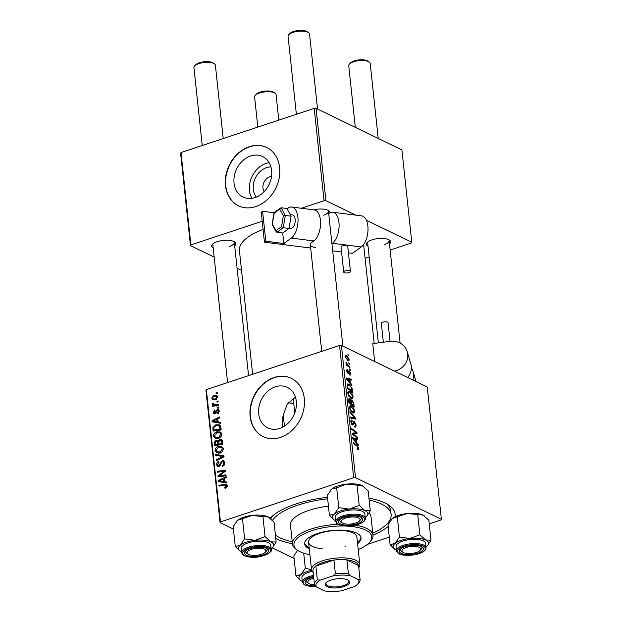 <?xml version="1.0" encoding="UTF-8"?>
<svg xmlns="http://www.w3.org/2000/svg" width="622" height="622" viewBox="0 0 622 622"><rect width="100%" height="100%" fill="white"/><g stroke="black" fill="none" stroke-linecap="round" stroke-linejoin="round"><path stroke-width="0.93" d="M256.357 197.081A17.921 14.353 115.8 0 1 254.336 180.442A17.921 14.353 115.8 0 1 266.488 167.676A17.921 14.353 115.8 0 1 270.943 166.945M271.534 176.415A9.447 7.565 -64.2 0 0 269.917 176.765A9.447 7.565 -64.2 0 0 264.148 191.677M250.612 155.99A22.485 17.999 -64.2 0 0 234.331 175.933A22.485 17.999 -64.2 0 0 243.039 197.011A22.485 17.999 -64.2 0 0 255.059 197.563A22.485 17.999 -64.2 0 0 271.34 177.628A22.485 17.999 -64.2 0 0 262.632 156.542A22.485 17.999 -64.2 0 0 250.612 155.99M269.163 162.715A22.485 17.999 -64.2 0 0 266.037 163.462A22.485 17.999 -64.2 0 0 251.933 198.309M249.344 146.691A32.391 25.937 -64.2 0 0 225.887 175.412A32.391 25.937 -64.2 0 0 238.428 205.789A32.391 25.937 -64.2 0 0 255.743 206.582A32.391 25.937 -64.2 0 0 279.208 177.861A32.391 25.937 -64.2 0 0 266.659 147.492A32.391 25.937 -64.2 0 0 249.344 146.691M266.807 147.562A32.391 25.937 -64.2 0 0 249.632 146.831A32.391 25.937 -64.2 0 0 226.19 175.458A32.391 25.937 -64.2 0 0 238.576 205.859M284.456 426.109L283.29 415.224L287.139 404.222L295.217 397.217M283.29 415.224A22.485 17.999 -64.2 0 0 282.567 427.197M279.729 428.395A22.485 17.999 115.8 0 1 267.709 427.843A22.485 17.999 115.8 0 1 259.001 406.757A22.485 17.999 115.8 0 1 275.282 386.822A22.485 17.999 115.8 0 1 287.302 387.374A22.485 17.999 115.8 0 1 296.01 408.46A22.485 17.999 115.8 0 1 279.729 428.395M274.014 377.523A32.391 25.937 -64.2 0 0 250.549 406.244A32.391 25.937 -64.2 0 0 263.098 436.613A32.391 25.937 -64.2 0 0 280.413 437.414A32.391 25.937 -64.2 0 0 303.87 408.693A32.391 25.937 -64.2 0 0 291.329 378.316A32.391 25.937 -64.2 0 0 274.014 377.523M291.477 378.386A32.391 25.937 -64.2 0 0 274.302 377.663A32.391 25.937 -64.2 0 0 250.86 406.283A32.391 25.937 -64.2 0 0 263.246 436.683M213.206 248.054A12.145 4.471 -6.1 0 1 212.444 244.29A12.145 4.471 -6.1 0 1 217.179 241.694A12.145 4.471 -6.1 0 1 234.626 241.927A12.145 4.471 -6.1 0 1 234.681 245.76M213.121 243.692A10.799 3.973 173.9 0 0 212.856 244.765L227.582 382.592M368.022 246.203A12.145 4.471 -6.1 0 1 367.26 242.44A12.145 4.471 -6.1 0 1 371.995 239.843A12.145 4.471 -6.1 0 1 389.442 240.076A12.145 4.471 -6.1 0 1 389.496 243.91M367.936 241.841A10.799 3.973 173.9 0 0 367.672 242.914L378.355 342.885M292.457 543.737A64.774 23.838 -6.1 0 1 275.795 538.528M270.251 518.235A64.774 23.838 -6.1 0 1 270.578 517.877A64.774 23.838 -6.1 0 1 295.808 504.022A64.774 23.838 -6.1 0 1 327.491 497.312M272.452 516.081A60.731 22.345 173.9 0 0 270.842 518.732M293.778 403.717A41.837 15.395 -6.1 0 1 288.243 402.621M339.542 345.443L341.4 345.42L355.527 477.68L353.677 477.704L339.542 345.443L206.348 389.636L220.483 521.889L220.087 522.62L233.413 529.073M272.288 547.896L294.097 558.455M220.087 522.62L205.952 390.359L206.348 389.636M355.527 477.68L441.387 519.253L440.982 519.976L429.234 523.872M389.286 537.128L367.423 544.382M349.766 391.316C351.383 392.085 352.503 393.827 353.133 396.556L352.355 398.64L351.251 398.484L348.872 396.198L347.822 393.236L348.577 391.121L349.766 391.316L347.892 391.938M350.287 382.849L351.795 384.59L351.897 385.578L346.368 379.055L346.252 377.943L351.22 379.21L351.313 380.128L349.961 379.747L350.287 382.849L349.743 383.028M358.645 448.128L357.712 449.372L357.238 449.068L357.075 448.128L357.526 448.423L358.047 447.786L356.958 446.129L353.242 443.331L353.14 442.413L356.989 445.298L358.645 448.128L357.977 448.353M358.288 449.473L357.712 449.372M357.152 448.548L358.047 447.786M352.239 421.008L351.484 422.237L352.371 424.087L354.392 421.63L356.181 425.09L355.683 427.127L354.75 426.964L354.587 426.023L355.317 426.156L355.582 424.74L354.54 422.556L353.506 424.523L352.503 425.013L350.886 421.918C350.777 420.363 351.181 419.749 352.091 420.075L352.355 421.071L350.855 421.288M354.61 426.156L355.317 426.156M354.54 422.556L353.094 422.921M352.324 424.919L353.506 424.523L352.503 425.013M351.453 420.006L352.091 420.075L351.01 420.441M351.71 424.313L352.791 423.971M353.739 421.537L354.392 421.63L353.35 421.973M349.859 411.694L355.356 417.976L355.481 419.135L350.536 418L350.435 417.09L354.68 418.054L349.961 412.666L349.859 411.694M351.321 405.832C352.938 406.601 354.058 408.351 354.688 411.072L353.902 413.163L352.806 413.008L350.419 410.714L349.377 407.752L350.132 405.637L351.321 405.832L349.447 406.454M347.877 354.385L348.724 355.854L347.877 354.385M341.4 345.42L427.252 386.993L441.387 519.253M351.103 400.28L351.935 400L353.794 403.281L354.167 406.78L348.911 402.838L348.631 399.433L349.657 398.788L351.026 400.591L351.935 400L351.43 399.923M349.051 398.694L349.657 398.788L348.701 399.106M356.678 442.623L358.179 444.365L358.288 445.352L352.76 438.829L352.643 437.717L357.603 438.992L357.704 439.902L356.344 439.521L356.678 442.623L356.126 442.802M354.206 434.731L357.409 437.173L357.51 438.09L352.254 434.125L352.153 433.169L356.212 432.764L351.757 429.46L351.655 428.535L356.911 432.477L357.012 433.433L352.969 433.861L354.206 434.731L353.405 434.996M349.408 374.04L350.194 373.184L349.502 371.715L348.032 373.48L346.773 371.062L347.675 369.546L347.239 371.334L347.853 372.531L349.362 370.79L350.668 373.449C350.785 374.825 350.443 375.338 349.642 375.012L349.408 374.04L349.922 374.133L349.455 374.288M350.233 375.105L349.642 375.012M349.502 371.715L348.382 372.018M348.437 373.534L348.032 373.48M347.177 369.484L347.675 369.546L346.858 369.818M347.838 370.479L346.742 370.689M348.74 370.922L349.362 370.79L348.685 371.015M352.068 388.214L352.612 392.264L347.364 388.322L347.076 385.057L347.714 383.922L348.888 384.116L352.068 388.214L351.554 388.385M346.563 355.341L349.152 359.283C349.191 360.667 348.779 361.149 347.908 360.729L345.241 356.709L345.739 355.209L346.563 355.341L345.288 355.768M348.639 360.846L347.908 360.729M348.771 362.774L349.618 364.243L348.771 362.774M348.367 365.658L349.898 366.84L349.992 367.757L346.174 364.889L346.073 363.971L346.866 364.57L345.949 362.144L348.367 365.658L347.558 365.93M349.424 368.9L350.272 370.37L349.424 368.9M218.742 407.138L218.835 408.04L217.684 408.226L217.591 407.301L218.742 407.138M218.089 401.011L218.182 401.913L217.031 402.1L216.938 401.174L218.089 401.011M221.735 434.164C221.619 436.279 220.585 437.663 218.641 438.292L215.018 438.253L213.54 436.061C213.665 433.876 214.73 432.477 216.736 431.878L220.204 431.948L221.735 434.164M220.359 422.26L220.46 423.248L212.125 421.809L212.009 420.705L219.784 416.888L219.877 417.797L217.754 418.8L218.089 421.903L220.359 422.26M222.357 440.951L222.73 444.45L214.668 445.601L214.435 442.11L216.091 440.314L218.151 440.874L219.628 439.256L221.308 439.342L222.357 440.951M223.928 455.646L224.044 456.805L216.293 460.762L216.192 459.845L222.839 456.455L215.717 455.428L215.616 454.449L223.928 455.646M225.693 488.099L224.97 488.262L224.767 487.384L226.315 485.984L225.895 485.308L218.998 486.093L218.897 485.176L226.455 484.452L227.248 485.735L225.693 488.099M225.973 474.843L226.074 475.76L218.011 476.887L217.91 475.931L224.348 471.204L217.513 472.215L217.412 471.297L225.475 470.154L225.576 471.111L219.154 475.846L225.973 474.843M353.677 477.704L220.483 521.889M226.742 482.042L226.851 483.022L218.516 481.591L218.4 480.479L226.167 476.662L226.268 477.572L224.145 478.582L224.472 481.685L226.742 482.042M224.783 462.698C224.892 464.556 224.099 465.754 222.396 466.29L222.209 465.411L223.345 464.797L223.858 462.947L223.119 461.633L221.673 462.076L220.585 464.891L218.967 466.492L217.599 466.469L216.612 464.743C216.526 463.133 217.202 462.029 218.625 461.431L218.975 462.255L217.537 464.463L218.82 465.598L222.171 460.731L223.632 460.77L224.783 462.698M219.496 466.243L218.128 465.583L219.753 466.049M223.282 448.68C223.166 450.802 222.14 452.178 220.188 452.808L216.565 452.777L215.095 450.577C215.22 448.392 216.285 447 218.291 446.394L221.751 446.472L223.282 448.68M217.552 413.871L217.249 413.031L218.54 411.251L217.537 410.357L215.095 413.863L214.054 413.84L213.26 412.503L214.784 409.859L214.979 410.73L213.984 412.308L214.87 413L216.378 410.271L217.373 409.47L218.384 409.509L219.263 411.056L217.552 413.871M219.255 410.948L217.537 410.357M215.64 413.576L214.396 412.977L215.795 413.443M220.903 427.345L221.175 429.934L213.121 431.077L212.872 427.757L215.795 424.787L219.418 424.865L220.561 426.008L220.903 427.345M217.754 396.89L215.694 399.806L212.81 399.798L211.721 398.15L213.898 395.234L216.612 395.25L217.754 396.89L216.324 396.167L213.991 396.144L212.444 397.948L213.144 398.943L215.507 398.927L217.031 397.116L216.324 396.167M218.462 404.51L218.555 405.427L212.701 406.259L212.6 405.342L213.812 405.179L212.366 404.137L212.506 403.445L213.439 403.515L213.875 404.697L218.462 404.51M217.187 392.614L217.288 393.524L216.137 393.71L216.036 392.777L217.187 392.614M372.757 533.194A60.731 22.345 173.9 0 0 391.121 514.48L390.717 510.74A60.731 22.345 173.9 0 0 386.674 503.874M314.203 108.376L316.062 108.352L325.928 200.688L324.07 200.712L314.203 108.376L181.018 152.569L190.884 244.897L190.48 245.628L214.178 257.096M237.075 268.191L241.523 270.345M190.48 245.628L180.613 153.292L181.018 152.569M366.444 220.305L411.78 242.261L411.383 242.984L390.149 250.028M369.173 256.987L365.098 258.34M325.928 200.688L355.784 215.142M411.78 242.261L401.913 149.925L316.062 108.352M324.07 200.712L301.336 208.253M262.196 221.238L190.884 244.897M313.651 209.808A12.145 4.471 -6.1 0 1 328.766 210.687A12.145 4.471 -6.1 0 1 329.917 212.848M263.067 229.378A62.076 22.843 173.9 0 0 239.408 250.542L252.633 374.281M323.549 215.204A10.799 3.973 173.9 0 0 328.463 211.239A10.799 3.973 173.9 0 0 327.973 210.244M229.409 246.436A10.799 3.973 173.9 0 0 234.323 242.471A10.799 3.973 173.9 0 0 233.841 241.476M384.225 244.586A10.799 3.973 173.9 0 0 389.139 240.621A10.799 3.973 173.9 0 0 388.657 239.625M368.947 498.121A64.774 23.838 -6.1 0 1 388.882 505.235A64.774 23.838 -6.1 0 1 395.017 516.796M388.159 526.523A64.774 23.838 -6.1 0 1 372.967 535.138M219.465 476.685L217.91 475.931M225.024 471.53L224.348 471.204M218.921 472.02L217.412 471.297M220.569 476.53L219.154 475.846M221.331 482.073L218.4 480.479M226.828 482.82L224.472 481.685M222.241 482.283L226.377 482.602M221.028 481.063L223.5 481.49L223.236 479.018L219.333 480.876L223.936 482.47M226.408 482.897L223.5 481.49M222.077 482.206L219.333 480.876M224.247 479.5L223.236 479.018M226.004 487.982L224.767 487.384M226.455 487.718L225.459 487.236M227.232 486.427L226.315 485.984M220.39 485.891L218.897 485.176M227.209 485.494L224.806 484.328M223.251 465.925L222.209 465.411M223.438 465.808L222.458 465.334M224.161 465.194L223.345 464.797M224.806 463.406L223.858 462.947M217.832 465.334L216.612 464.743M220.297 465.419L219.488 465.023M224.612 461.913L222.171 460.731M217.164 460.319L216.192 459.845M223.811 456.921L222.839 456.455M218.501 455.848L215.616 454.449M219.838 456.05L221.976 456.354M222.917 456.494L224.029 456.649M218.369 453.158L218.058 452.326M216.324 451.175L215.095 450.577M219.69 447.078L218.291 446.394M221.79 447.638L222.894 447.506M223.29 449.372L221.269 447.381L218.299 447.335L216.021 450.305L217.094 451.86L220.11 453.321M217.094 451.86L220.134 451.891L222.357 448.921M219.48 453.01L217.272 451.945M221.144 452.381L220.134 451.891M215.313 442.537L214.435 442.11M218.734 441.589L216.091 440.314M218.773 441.177L218.151 440.874M222.279 440.539L219.628 439.256M217 445.266L215.515 444.543L218.027 444.186L217.187 441.223L218.75 441.978M219.519 444.909L218.027 444.186M218.75 442.009L216.223 441.208L215.344 442.988L215.515 444.543M218.967 444.054L221.689 443.665L220.732 440.213L219.706 440.174L218.757 442.133L218.967 444.054L220.452 444.777M222.699 444.155L221.689 443.665M222.419 441.597L221.37 441.084M218.26 413.521L217.249 413.031M219.278 411.608L218.54 411.251M215.57 413.622L213.26 412.503M216.067 413.109L215.329 412.751M217.117 410.629L216.378 410.271M219.092 410.302L217.373 409.47M214.94 422.299L212.009 420.705M220.437 423.046L218.089 421.903M215.857 422.501L219.986 422.828M214.637 421.288L217.109 421.716L216.845 419.236L212.949 421.094L217.544 422.696M220.025 423.123L217.109 421.716M215.694 422.424L212.949 421.094M217.855 419.726L216.845 419.236M213.781 428.2L212.872 427.757M217.14 425.44L215.795 424.787M219.418 426.008L220.499 425.883M213.96 430.027L220.134 429.149L218.835 425.72L215.842 425.712L213.828 427.516L213.96 430.027L215.453 430.751M221.144 429.639L220.134 429.149M221.02 428.472L220.009 427.983M216.814 438.642L216.51 437.81M214.777 436.652L213.54 436.061M218.143 432.554L216.736 431.878M220.242 433.122L221.346 432.982M221.735 434.856L219.714 432.865L216.751 432.811L214.473 435.781L215.546 437.344L218.555 438.798M215.546 437.344L218.579 437.375L220.802 434.405M217.925 438.494L215.717 437.429M219.597 437.865L218.579 437.375M212.763 398.648L211.721 398.15M215.391 395.957L213.898 395.234M217.117 396.548L217.653 396.432M216.51 399.417L215.507 398.927M217.747 397.466L217.031 397.116M218.167 401.773L216.938 401.174M214.092 406.065L212.6 405.342M215.29 405.894L213.812 405.179M215.391 405.878L212.366 404.137M215.274 405.544L215.414 404.86M213.315 403.841L212.506 403.445M218.82 407.892L217.591 407.301M217.272 393.376L216.036 392.777M347.955 355.162L348.623 354.944M353.242 403.46L353.794 403.281M350.614 400.731L351.026 400.591M348.88 402.558L349.432 402.38L351.065 403.608L350.536 400.552L349.774 399.705L348.623 399.938M350.287 403.865L351.065 403.608M348.717 401.003L349.261 400.825L349.432 402.38M349.774 399.705L349.261 400.825M350.901 404.331L351.679 404.067L353.452 405.404L353.148 402.792L352.021 400.902L350.746 401.151M352.674 405.661L353.452 405.404M350.925 402.325L351.477 402.146L351.679 404.067M352.021 400.902L351.477 402.146M354.097 411.266L354.688 411.072M350.738 410.193L353.506 412.238L354.081 410.722L351.36 406.718L350.528 406.578L349.976 408.071L350.738 410.193L350.217 410.364M351.858 412.402L352.728 412.114M349.447 408.25L349.976 408.071M353.343 418.645L355.356 417.976M353.086 418.583L354.68 418.054M355.613 425.285L356.181 425.09M350.963 420.55L352.207 420.138M350.963 422.408L351.484 422.237M356.204 445.562L356.989 445.298M357.611 444.559L358.179 444.365M355.792 439.591L357.603 438.992M355.8 439.7L356.344 439.521M354.392 439.902L356.025 441.838L355.761 439.357L353.273 438.673L354.392 439.902L353.825 440.088M355.465 442.024L356.025 441.838M352.767 438.837L353.273 438.673M356.631 437.429L357.409 437.173M352.254 434.078L356.212 432.764M356.157 432.733L356.911 432.477M352.254 434.102L352.969 433.861M346.835 371.466L347.239 371.334M347.286 372.718L347.853 372.531M347.364 372.842L348.141 372.586M350.209 373.604L350.668 373.449M351.22 384.777L351.795 384.59M349.401 379.817L351.22 379.21M349.408 379.925L349.961 379.747M348.001 380.12L349.642 382.063L349.377 379.583L346.882 378.891L348.001 380.12L347.434 380.306M349.074 382.25L349.642 382.063M346.376 379.062L346.882 378.891M351.788 389.854L352.332 389.675M347.123 384.699L348.888 384.116M347.877 387.864L351.897 390.88L351.772 389.714C351.391 387.249 350.45 385.679 348.95 385.002L347.698 385.438L347.877 387.864L347.333 388.042M351.119 391.145L351.897 390.88M347.084 385.64L348.102 384.847L347.068 385.189M352.542 396.75L353.133 396.556M349.183 395.678L351.959 397.715L352.534 396.198L349.813 392.194L348.973 392.062L348.421 393.555L349.183 395.678L348.662 395.849M350.303 397.886L351.181 397.59M347.892 393.726L348.421 393.555M348.685 359.438L349.152 359.283M345.296 357.114L348.374 359.905L347.208 360.293M346.936 360.06L348.685 359.049L346.656 356.25L345.218 356.398M346.656 356.25L345.708 356.974M348.856 363.559L349.517 363.341M349.113 367.097L349.898 366.84M346.166 364.803L346.866 364.57M345.941 362.991L346.563 362.789M346.065 363.326L346.493 363.186M349.51 369.686L350.178 369.46M355.753 523.04A9.447 3.475 173.9 0 0 359.438 521.018A9.447 3.475 173.9 0 0 356.593 517.317A9.447 3.475 173.9 0 0 345.568 518.103A9.447 3.475 173.9 0 0 342.186 522.861A9.447 3.475 173.9 0 0 355.753 523.04M359.866 520.443A10.799 3.973 173.9 0 0 361.265 518.18A10.799 3.973 173.9 0 0 361.258 518.142A10.799 3.973 173.9 0 0 360.776 517.177A10.799 3.973 -6.1 0 1 361.265 518.18A10.799 3.973 -6.1 0 1 360.558 519.837L359.438 521.018M288.763 34.7L289.883 33.518A9.447 3.475 -6.1 0 1 293.568 31.497A9.447 3.475 -6.1 0 1 307.136 31.675L308.481 32.593A10.799 3.973 173.9 0 0 292.97 32.391A10.799 3.973 173.9 0 0 288.763 34.7A10.799 3.973 173.9 0 0 288.056 36.356L296.383 114.292M317.547 109.075L309.531 34.062A10.799 3.973 173.9 0 0 308.481 32.593M342.186 522.861L340.84 521.944A10.799 3.973 -6.1 0 1 339.791 520.474A10.799 3.973 -6.1 0 1 340.063 519.393A10.799 3.973 173.9 0 0 339.791 520.474A10.799 3.973 173.9 0 0 339.799 520.513A10.799 3.973 173.9 0 0 341.641 522.387M349.447 64.082L350.567 62.9A9.447 3.475 -6.1 0 1 354.245 60.878A9.447 3.475 -6.1 0 1 367.82 61.057L369.165 61.975A10.799 3.973 173.9 0 0 353.654 61.772A10.799 3.973 173.9 0 0 349.447 64.082A10.799 3.973 173.9 0 0 348.74 65.738L355.325 127.37M378.223 138.457L370.207 63.444A10.799 3.973 173.9 0 0 369.165 61.975M416.437 552.422A9.447 3.475 173.9 0 0 420.114 550.4A9.447 3.475 173.9 0 0 417.276 546.699A9.447 3.475 173.9 0 0 406.252 547.492A9.447 3.475 173.9 0 0 402.862 552.243A9.447 3.475 173.9 0 0 416.437 552.422M420.542 549.825A10.799 3.973 173.9 0 0 421.941 547.562A10.799 3.973 173.9 0 0 421.459 546.567A10.799 3.973 -6.1 0 1 421.941 547.562A10.799 3.973 -6.1 0 1 421.234 549.218L420.114 550.4M402.862 552.243L401.517 551.325A10.799 3.973 -6.1 0 1 400.475 549.856A10.799 3.973 -6.1 0 1 400.739 548.775A10.799 3.973 173.9 0 0 400.475 549.856A10.799 3.973 173.9 0 0 402.325 551.768M194.632 65.932L195.751 64.75A9.447 3.475 -6.1 0 1 199.429 62.729A9.447 3.475 -6.1 0 1 213.004 62.908L214.349 63.825A10.799 3.973 173.9 0 0 198.838 63.623A10.799 3.973 173.9 0 0 194.632 65.932A10.799 3.973 173.9 0 0 193.924 67.588L202.251 145.525M251.436 549.343A9.447 3.475 173.9 0 0 248.046 554.093A9.447 3.475 173.9 0 0 261.621 554.272A9.447 3.475 173.9 0 0 265.299 552.25A9.447 3.475 173.9 0 0 262.461 548.55A9.447 3.475 173.9 0 0 251.436 549.343M248.046 554.093L246.701 553.176A10.799 3.973 -6.1 0 1 245.659 551.706A10.799 3.973 -6.1 0 1 245.923 550.625A10.799 3.973 173.9 0 0 245.659 551.706A10.799 3.973 173.9 0 0 247.509 553.619M223.22 138.566L215.391 65.294A10.799 3.973 173.9 0 0 214.349 63.825M265.726 551.675A10.799 3.973 173.9 0 0 267.126 549.413A10.799 3.973 173.9 0 0 266.644 548.417A10.799 3.973 -6.1 0 1 267.126 549.413A10.799 3.973 -6.1 0 1 266.418 551.069L265.299 552.25M313.791 578.25A9.447 3.475 173.9 0 0 312.112 578.724A9.447 3.475 173.9 0 0 308.73 583.475A9.447 3.475 173.9 0 0 314.499 584.781M308.73 583.475L307.385 582.557A10.799 3.973 -6.1 0 1 306.335 581.088A10.799 3.973 -6.1 0 1 306.607 580.007A10.799 3.973 173.9 0 0 306.335 581.088A10.799 3.973 173.9 0 0 306.343 581.127A10.799 3.973 173.9 0 0 308.185 583.001M255.308 95.314L256.427 94.132A9.447 3.475 -6.1 0 1 260.113 92.11A9.447 3.475 -6.1 0 1 273.68 92.289L275.025 93.207A10.799 3.973 173.9 0 0 259.514 93.012A10.799 3.973 173.9 0 0 255.308 95.314A10.799 3.973 173.9 0 0 254.6 96.978L257.819 127.082M278.788 120.124L276.075 94.676A10.799 3.973 173.9 0 0 275.025 93.207M330.873 489.841A17.813 6.554 -6.1 0 1 330.92 489.786A17.813 6.554 -6.1 0 1 331.697 489.071L336.65 487.803L338.772 507.669L334.364 514.029L329.419 515.296L334.138 519.899A17.813 6.554 -6.1 0 1 334.364 514.029A17.813 6.554 -6.1 0 1 349.261 509.084L338.772 507.669M329.419 515.296L327.296 495.431L331.697 489.071A17.813 6.554 -6.1 0 1 346.594 484.126L362.362 485.681L368.177 490.913L370.3 510.779L365.028 510.639A17.813 6.554 -6.1 0 1 367.835 513.624A17.813 6.554 -6.1 0 1 366.669 516.423A17.813 6.554 -6.1 0 1 365.892 517.139A17.813 6.554 -6.1 0 1 365.277 517.605M362.735 519.238A12.145 4.471 -6.1 0 1 351.251 525.007A12.145 4.471 -6.1 0 1 338.593 521.905A12.145 4.471 -6.1 0 1 339.387 520A12.145 4.471 -6.1 0 1 350.186 516.128A12.145 4.471 -6.1 0 1 361.569 517.628A12.145 4.471 -6.1 0 1 362.735 519.238M364.896 514.06A14.842 5.466 173.9 0 0 364.889 514.005A14.842 5.466 173.9 0 0 364.881 513.951A14.842 5.466 173.9 0 0 349.478 510.157A14.842 5.466 173.9 0 0 335.367 517.162A14.842 5.466 173.9 0 0 335.375 517.209M357.09 485.549L359.213 505.406L349.261 509.084A17.813 6.554 173.9 0 1 365.028 510.639L359.213 505.406M366.669 516.423L370.3 510.779M336.65 487.803L346.594 484.126A17.813 6.554 -6.1 0 1 362.362 485.681A17.813 6.554 -6.1 0 1 363.45 486.311A17.813 6.554 -6.1 0 1 363.528 486.365M335.756 520.762A17.813 6.554 -6.1 0 1 335.235 520.521A17.813 6.554 -6.1 0 1 334.138 519.899M390.095 544.678L387.972 524.812L392.381 518.453L407.278 513.515A17.813 6.554 -6.1 0 1 416.242 513.407A17.813 6.554 -6.1 0 1 423.038 515.07L428.853 520.303L430.976 540.16L425.705 540.02L419.889 534.788L409.945 538.465L399.448 537.05L395.048 543.41L390.095 544.678L394.822 549.28A17.813 6.554 -6.1 0 1 395.048 543.41A17.813 6.554 -6.1 0 1 409.945 538.465A17.813 6.554 -6.1 0 1 425.705 540.02A17.813 6.554 -6.1 0 1 427.353 545.805A17.813 6.554 -6.1 0 1 426.575 546.52A17.813 6.554 173.9 0 1 425.953 546.987M391.549 519.222A17.813 6.554 -6.1 0 1 391.603 519.168A17.813 6.554 -6.1 0 1 392.381 518.453A17.813 6.554 -6.1 0 1 407.278 513.515L423.038 515.07A17.813 6.554 -6.1 0 1 424.134 515.692A17.813 6.554 -6.1 0 1 424.212 515.747M405.816 554.459A12.145 4.471 -6.1 0 1 400.063 549.381A12.145 4.471 -6.1 0 1 416.864 545.447A12.145 4.471 -6.1 0 1 422.245 547.01A12.145 4.471 -6.1 0 1 419.764 552.398A12.145 4.471 -6.1 0 1 405.816 554.459M426.023 547.632L425.572 543.387A14.842 5.466 173.9 0 0 417.556 539.461A14.842 5.466 173.9 0 0 396.051 546.544L396.502 550.781A14.842 5.466 -6.1 0 1 418.015 543.698A14.842 5.466 -6.1 0 1 426.023 547.632C426.583 552.639 414.065 556.107 404.798 555.221C399.962 554.816 397.194 553.339 396.502 550.781M397.326 517.185L399.448 537.05M417.766 514.93L419.889 534.788M427.353 545.805L430.976 540.16M396.432 550.143A17.813 6.554 -6.1 0 1 395.911 549.91A17.813 6.554 -6.1 0 1 394.822 549.28M255.129 540.316A17.813 6.554 -6.1 0 1 264.093 540.207A17.813 6.554 -6.1 0 1 270.889 541.871L265.073 536.638L255.129 540.316L244.633 538.901L240.232 545.261L235.279 546.528L240.006 551.131A17.813 6.554 -6.1 0 1 240.232 545.261A17.813 6.554 173.9 0 1 255.129 540.316M262.049 547.298A12.145 4.471 -6.1 0 1 267.429 548.861A12.145 4.471 -6.1 0 1 264.949 554.249A12.145 4.471 -6.1 0 1 251 556.309A12.145 4.471 -6.1 0 1 245.247 551.232A12.145 4.471 -6.1 0 1 262.049 547.298M262.748 541.311A14.842 5.466 173.9 0 0 241.235 548.394L241.686 552.631A14.842 5.466 -6.1 0 1 263.199 545.548A14.842 5.466 -6.1 0 1 271.208 549.483L270.757 545.237A14.842 5.466 173.9 0 0 262.748 541.311M235.279 546.528L233.157 526.663L237.565 520.303L252.462 515.366L262.95 516.781L265.073 536.638M242.51 519.036L244.633 538.901M262.95 516.781L268.222 516.921L274.038 522.153L276.16 542.011L270.889 541.871A17.813 6.554 -6.1 0 1 272.537 547.655A17.813 6.554 -6.1 0 1 271.76 548.371A17.813 6.554 -6.1 0 1 271.138 548.837M272.537 547.655L276.16 542.011M236.733 521.073A17.813 6.554 -6.1 0 1 236.788 521.018A17.813 6.554 -6.1 0 1 237.565 520.303A17.813 6.554 -6.1 0 1 252.462 515.366A17.813 6.554 -6.1 0 1 268.222 516.921A17.813 6.554 -6.1 0 1 269.318 517.543A17.813 6.554 -6.1 0 1 269.396 517.597M241.616 551.994A17.813 6.554 -6.1 0 1 241.095 551.761A17.813 6.554 -6.1 0 1 240.006 551.131M302.3 581.376A17.813 6.554 173.9 0 1 301.779 581.142A17.813 6.554 -6.1 0 1 300.683 580.513A17.813 6.554 -6.1 0 1 298.972 578.157A17.813 6.554 -6.1 0 1 300.908 574.642L295.963 575.91L300.683 580.513M315.315 585.8A12.145 4.471 -6.1 0 1 305.138 582.519A12.145 4.471 -6.1 0 1 305.931 580.614A12.145 4.471 -6.1 0 1 313.675 577.216M297.417 550.454A17.813 6.554 -6.1 0 1 297.464 550.4L293.841 556.052L295.963 575.91M303.699 553.176L305.316 568.283L300.908 574.642A17.813 6.554 -6.1 0 1 311.653 570.343M311.513 569.705L305.316 568.283M312.174 571.385A14.842 5.466 173.9 0 0 301.911 577.776A14.842 5.466 173.9 0 0 301.919 577.83M357.596 543.659A28.34 10.426 173.9 0 0 361.048 537.89A28.34 10.426 173.9 0 0 345.879 530.403A28.34 10.426 173.9 0 0 317.585 533.497A28.34 10.426 173.9 0 0 304.687 543.908A28.34 10.426 173.9 0 0 309.282 548.822M304.671 543.278A28.34 10.426 173.9 0 0 309.15 547.57M358.225 549.545A39.139 14.399 173.9 0 0 369.211 542.749A39.139 14.399 173.9 0 0 357.44 527.402A39.139 14.399 173.9 0 0 311.77 530.683A39.139 14.399 173.9 0 0 297.736 550.384A39.139 14.399 173.9 0 0 309.911 554.707M297.736 550.384L296.391 549.467A40.484 14.897 -6.1 0 1 292.48 543.955A40.484 14.897 -6.1 0 1 310.907 529.081A40.484 14.897 -6.1 0 1 338.228 524.315M355.131 525.139A40.484 14.897 -6.1 0 1 372.99 535.348A40.484 14.897 -6.1 0 1 370.331 541.56L369.211 542.749M372.99 535.348L370.992 516.633A40.484 14.897 173.9 0 0 369.18 512.917M328.447 506.199A40.484 14.897 173.9 0 0 308.909 510.367A40.484 14.897 173.9 0 0 290.482 525.24L292.48 543.955M391.121 514.48A60.731 22.345 173.9 0 0 369.149 500.057M327.654 498.79A60.731 22.345 173.9 0 0 297.992 505.08A60.731 22.345 173.9 0 0 272.475 520.342M345.832 545.992A24.289 8.941 -6.1 0 1 344.977 546.264M322.165 548.705A24.289 8.941 -6.1 0 1 308.582 542.228A24.289 8.941 -6.1 0 1 319.638 533.311A24.289 8.941 -6.1 0 1 343.888 530.652A24.289 8.941 -6.1 0 1 356.888 537.066L359.819 564.519A24.289 8.941 -6.1 0 1 358.793 567.583M275.422 535.083A60.731 22.345 173.9 0 0 292.247 541.801M357.456 542.407A28.34 10.426 173.9 0 0 360.931 537.268M327.133 586.733A12.277 4.517 -6.1 0 1 325.998 582.744A12.277 4.517 -6.1 0 1 336.152 578.919A12.277 4.517 -6.1 0 1 347.675 579.914A12.277 4.517 -6.1 0 1 348.429 580.342A12.277 4.517 -6.1 0 1 343.36 586.733A12.277 4.517 -6.1 0 1 327.133 586.733M326.371 582.379A11.468 4.222 173.9 0 0 325.912 583.794A11.468 4.222 173.9 0 0 327.724 585.753A11.468 4.222 173.9 0 0 340.763 586.297A11.468 4.222 173.9 0 0 348.724 581.352A11.468 4.222 173.9 0 0 347.986 580.069M313.169 572.458A24.289 8.941 -6.1 0 1 311.513 569.682A24.289 8.941 -6.1 0 1 328.385 559.209A24.289 8.941 -6.1 0 1 355.986 560.36A24.289 8.941 -6.1 0 1 359.819 564.519M358.381 579.665L360.021 579.276A22.944 8.444 -6.1 0 1 360.084 579.634L358.614 565.911A22.944 8.444 173.9 0 0 358.552 565.546A22.944 8.444 173.9 0 0 354.991 561.985A22.944 8.444 173.9 0 0 346.913 559.909A22.944 8.444 173.9 0 0 333.921 560.064L315.859 566.059A22.944 8.444 173.9 0 0 312.99 570.786L314.46 584.509A22.944 8.444 -6.1 0 1 317.329 579.782L320.206 580.124A21.591 7.946 173.9 0 0 316.419 586.974L324.521 590.9A21.591 7.946 173.9 0 0 342.03 590.69L354.602 586.523A21.591 7.946 173.9 0 0 357.456 584.338A21.591 7.946 173.9 0 0 358.381 579.665L350.279 575.739A21.591 7.946 173.9 0 0 332.77 575.949L320.206 580.124M332.77 575.949L335.382 573.795L333.921 560.064A22.944 8.444 173.9 0 0 315.859 566.059L317.329 579.782M360.021 579.276L358.552 565.546L346.913 559.909L348.382 573.639L350.279 575.739M316.419 586.974L314.514 584.874A22.944 8.444 -6.1 0 1 314.46 584.509M360.084 579.634A22.944 8.444 -6.1 0 1 358.575 583.156L357.456 584.338M335.382 573.795A22.944 8.444 -6.1 0 1 348.382 573.639M383.354 342.232L381.34 323.424A3.374 1.244 -6.1 0 1 384.342 321.862A3.374 1.244 -6.1 0 1 388.05 322.709L390.041 341.346M416.032 381.558A16.195 15.021 -16.5 0 0 415.861 380.936L413.086 371.528A16.195 15.021 -16.5 0 0 411.375 367.835M412.922 380.058A16.195 15.021 -16.5 0 0 413.086 371.528M394.426 371.101A16.195 15.021 -16.5 0 0 407.239 351.725A16.195 15.021 -16.5 0 0 390.103 341.338L372.749 343.632L374.662 361.53M407.698 377.523A16.195 15.021 -16.5 0 0 410.808 363.8L407.239 351.725M289.082 228.087L290.902 228.321A6.749 3.39 -82.8 0 0 292.41 227.862A6.749 3.39 -82.8 0 0 295.217 220.585A6.749 3.39 -82.8 0 0 292.597 214.932L290.241 214.637M349.953 272.086A3.374 1.244 173.9 0 0 350.419 271.363A3.374 1.244 173.9 0 0 347.885 270.43A3.374 1.244 173.9 0 0 344.168 271.355A3.374 1.244 173.9 0 0 343.709 272.078A3.374 1.244 173.9 0 0 346.244 273.004A3.374 1.244 173.9 0 0 349.953 272.086M350.419 271.363L347.752 246.405A3.374 1.244 173.9 0 0 345.218 245.48A3.374 1.244 173.9 0 0 341.501 246.398A3.374 1.244 173.9 0 0 341.043 247.121L343.709 272.078M287.092 208.868L288.103 208.129A16.195 8.14 97.2 0 1 291.734 207.04A16.195 8.14 97.2 0 1 298.031 220.6A16.195 8.14 97.2 0 1 291.306 238.078L283.811 243.497L282.691 233.001M291.734 207.04L314.281 209.894A16.195 8.14 97.2 0 1 320.571 223.453A16.195 8.14 97.2 0 1 313.846 240.932L311.801 242.409A10.799 3.973 -6.1 0 0 310.324 244.726A10.799 3.973 -6.1 0 0 315.611 247.525M310.681 248.054L264.443 242.207L265.804 241.219L283.811 243.497M328.719 213.649L329.162 213.33A16.195 8.14 97.2 0 1 332.793 212.234L361.724 215.896A16.195 8.14 97.2 0 1 368.022 229.456A16.195 8.14 97.2 0 1 361.296 246.934L352.441 253.341L348.437 252.835M341.556 251.964L332.692 250.845M332.793 212.234A16.195 8.14 97.2 0 1 339.091 225.794A16.195 8.14 97.2 0 1 332.366 243.272L331.923 243.591M265.804 241.219L262.601 211.278L261.24 212.265L264.443 242.207M262.601 211.278L274.053 212.724M281.548 226.61L283.228 227.722L276.938 232.278L276.199 231.734L276.044 230.599L281.548 226.61L283.368 215.888L285.311 215.461L291.096 216.192L286.882 208.487L281.097 207.756L285.311 215.461L283.228 227.722L289.02 228.453L291.096 216.192M276.938 232.278L282.722 233.009L289.02 228.453M274.807 212.312L274.17 213.128L272.35 223.85L276.044 230.599M283.368 215.888L279.682 209.147L281.097 207.756L274.224 212.413M272.117 224.161L274.069 212.662L274.17 213.128L279.682 209.147M221.587 474.158L220.763 473.754M223.656 472.58L222.855 472.184M222.583 476.25L221.051 475.503M221.035 463.615L220.141 463.188M221.829 457.94L220.81 457.442M215.437 443.851L214.427 443.362M218.874 443.198L217.863 442.708M222.513 442.452L221.51 441.962M216.464 412.176L215.756 411.834M213.89 429.39L212.887 428.9M217.653 405.56L216.114 404.813M351.702 418.272L353.382 417.712M352.814 423.924L353.755 423.613M352.192 433.495L353.949 432.912M352.215 433.759L355.263 432.749M347.441 372.951L348.942 372.454M347.193 386.721L347.737 386.542M335.367 517.162L335.833 521.469A14.842 5.466 -6.1 0 1 335.826 521.399A14.842 5.466 -6.1 0 1 349.929 514.402A14.842 5.466 -6.1 0 1 365.339 518.196A14.842 5.466 -6.1 0 1 365.339 518.243L364.889 514.005M364.609 519.028A14.034 5.163 173.9 0 0 349.976 515.451A14.034 5.163 173.9 0 0 336.712 522.115A14.034 5.163 173.9 0 0 351.344 525.691A14.034 5.163 173.9 0 0 364.609 519.028M404.961 555.158A14.034 5.163 173.9 0 0 423.769 551.178A14.034 5.163 173.9 0 0 417.727 544.748A14.034 5.163 173.9 0 0 398.92 548.728A14.034 5.163 173.9 0 0 404.961 555.158M262.912 546.598A14.034 5.163 173.9 0 0 244.104 550.579A14.034 5.163 173.9 0 0 250.145 557.009A14.034 5.163 173.9 0 0 268.953 553.028A14.034 5.163 173.9 0 0 262.912 546.598M313.605 576.508A14.034 5.163 173.9 0 0 303.256 582.728A14.034 5.163 173.9 0 0 315.937 586.476M315.992 586.53L306.724 585.706L303.878 584.369L302.378 582.091A14.842 5.466 -6.1 0 1 302.37 582.021A14.842 5.466 -6.1 0 1 313.488 575.459M313.846 240.932L291.306 238.078M361.296 246.934L332.366 243.272M374.195 343.437L363.629 244.532M225.895 485.308L227.263 485.969M223.119 461.633L224.744 462.426M221.269 447.381L223.228 448.338M220.732 440.213L222.357 440.998M218.835 425.72L220.787 426.669M219.714 432.865L221.681 433.814M213.144 398.943L215.22 399.946M213.875 404.697L216.783 406.112M350.528 406.578L349.354 406.967M353.506 412.238L352.215 412.666M354.229 422.517L353.102 422.89M352.635 424.134L351.788 424.414M357.837 448.47L357.176 448.687M349.292 371.692L348.39 371.995M348.973 392.062L347.807 392.451M351.959 397.715L350.66 398.15M342.877 346.135L328.463 211.239M321.722 351.352L310.324 244.726M389.139 240.621L400.094 343.095M234.323 242.471L248.559 375.634M335.833 521.469C336.448 529.174 366.412 526.095 365.339 518.243M241.686 552.631C242.378 555.189 245.146 556.667 249.982 557.071C261.481 558.953 274.108 551.154 271.208 549.483M302.378 582.091L301.911 577.776M311.513 569.682L308.582 542.228M294.766 412.961L293.187 398.204M276.199 231.734L272.141 224.301"/></g></svg>
